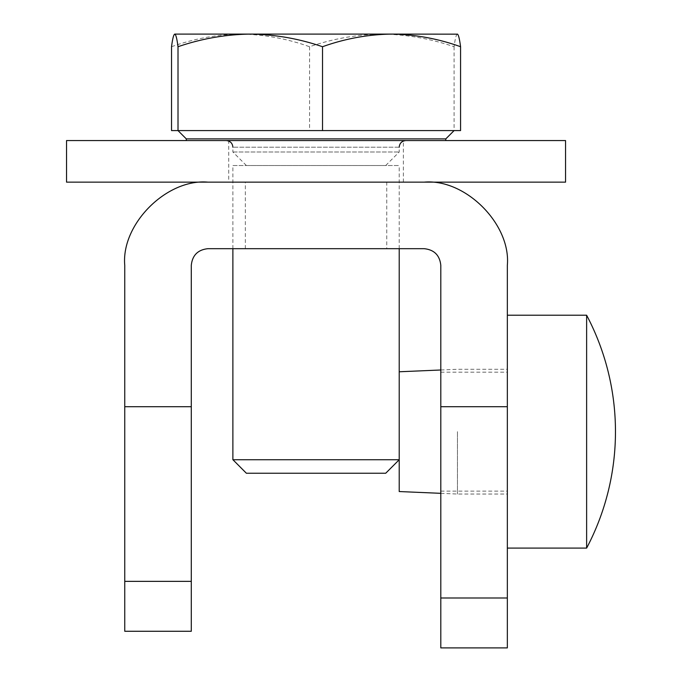 <?xml version="1.0" encoding="UTF-8"?>
<svg xmlns="http://www.w3.org/2000/svg" width="682" height="682" viewBox="0 0 682 682"><rect width="100%" height="100%" fill="white"/><g stroke="black" fill="none" stroke-linecap="round" stroke-linejoin="round"><path stroke-width="0.51" stroke-dasharray="3.41 2.56" d="M507.34 431.655L507.34 548.098L507.34 431.655M440.802 431.655L440.802 491.125L440.802 431.655M386.745 248.683L245.35 248.683L386.745 248.683L386.745 182.145L245.35 182.145L386.745 182.145M245.35 248.683L245.35 182.145M207.925 182.145C166.775 178.428 121.038 224.165 124.755 265.315L124.755 406.702L191.292 406.702L191.292 265.315C192.35 255.281 197.899 249.74 207.925 248.683L424.17 248.683C434.204 249.74 439.745 255.281 440.802 265.315L440.802 406.702L507.34 406.702L507.34 265.315C511.057 224.165 465.32 178.428 424.17 182.145L207.925 182.145L424.17 182.145M440.802 597.995L440.802 647.9L507.34 647.9L507.34 597.995L440.802 597.995L440.802 406.702M507.34 406.702L507.34 597.995M124.755 581.362L124.755 631.268L191.292 631.268L191.292 581.362L124.755 581.362L124.755 406.702M191.292 406.702L191.292 581.362M228.717 182.145L403.377 182.145L228.717 182.145L228.717 140.56L403.377 140.56L228.717 140.56M403.377 182.145L403.377 140.56M565.557 140.56L66.538 140.56M565.557 182.145L66.538 182.145M586.631 548.098L586.631 315.22M457.443 431.655L457.443 494.032L457.443 431.655M399.217 491.543L399.217 371.775L399.217 459.736L232.877 459.736M445.798 138.898L186.305 138.898M178.096 130.577L454.11 130.577L178.096 130.577M186.408 140.56L445.798 140.56L186.408 140.56M405.799 140.56L226.228 140.56L405.799 140.56M246.441 165.513L385.714 165.513L246.441 165.513M232.946 152.001L399.217 152.001L232.946 152.001M232.946 165.513L399.217 165.513L232.946 165.513M385.714 473.24L246.381 473.24M457.554 34.168L174.66 34.1M171.532 46.726C194.012 38.652 217.021 34.441 240.55 34.1C264.028 34.432 287.037 38.644 309.568 46.726C333.106 38.652 357.189 34.441 381.826 34.1C406.412 34.432 430.495 38.644 454.084 46.726C455.15 38.627 456.232 34.415 457.324 34.1L457.443 34.1M460.572 130.577L171.532 130.577M454.084 46.726L454.084 130.577M309.568 46.726L309.568 130.577M399.158 147.21L232.877 147.21L399.158 147.21M440.802 372.193L507.34 372.193M440.802 491.125L507.34 491.125M440.802 493.325L457.443 494.032L507.34 494.032M440.802 369.994L457.443 369.277L507.34 369.277M385.714 165.513L399.217 152.001L399.217 147.21M399.217 248.683L399.217 165.513M246.381 165.513L232.877 152.001L232.877 147.21M232.877 248.683L232.877 165.513"/><path stroke-width="1.02" d="M424.17 182.145C465.32 178.428 511.057 224.165 507.34 265.315L507.34 647.9L440.802 647.9L440.802 265.315C439.745 255.281 434.204 249.74 424.17 248.683L207.925 248.683C197.899 249.74 192.35 255.281 191.292 265.315L191.292 631.268L124.755 631.268L124.755 265.315C121.038 224.165 166.775 178.428 207.925 182.145M124.755 406.702L191.292 406.702M440.802 406.702L507.34 406.702M66.538 182.145L565.557 182.145L565.557 140.56L66.538 140.56L66.538 182.145M586.631 315.22A249.51 249.51 0 0 1 586.631 548.098L586.631 315.22L507.34 315.22M440.802 369.994L399.217 371.775L399.217 491.543L440.802 493.325M186.305 140.56L186.305 138.898L445.798 138.898L454.11 130.577M232.946 459.736L399.217 459.736L385.714 473.24L246.381 473.24L232.946 459.736M174.771 34.1C175.879 34.475 176.962 38.678 178.011 46.726L178.011 130.577L171.532 130.577L171.532 46.726C172.589 38.627 173.671 34.415 174.771 34.1L391.545 34.1C415.082 34.441 438.091 38.652 460.572 46.726C459.515 38.678 458.44 34.475 457.324 34.1M457.554 34.168L391.545 34.1C368.067 34.432 345.066 38.644 322.526 46.726L322.526 130.577L460.572 130.577L460.572 46.726M178.011 46.726C201.599 38.644 225.691 34.432 250.268 34.1C274.906 34.441 298.989 38.652 322.526 46.726M186.305 138.898L177.985 130.577L322.526 130.577M124.755 581.362L191.292 581.362M440.802 597.995L507.34 597.995M507.34 548.098L586.631 548.098M445.798 140.56L445.798 138.898M232.877 147.21C232.519 143.211 230.303 140.986 226.228 140.56M399.217 371.775L399.217 248.683M232.877 459.736L232.877 248.683M399.217 147.21C399.575 143.211 401.792 140.986 405.875 140.56"/></g></svg>
